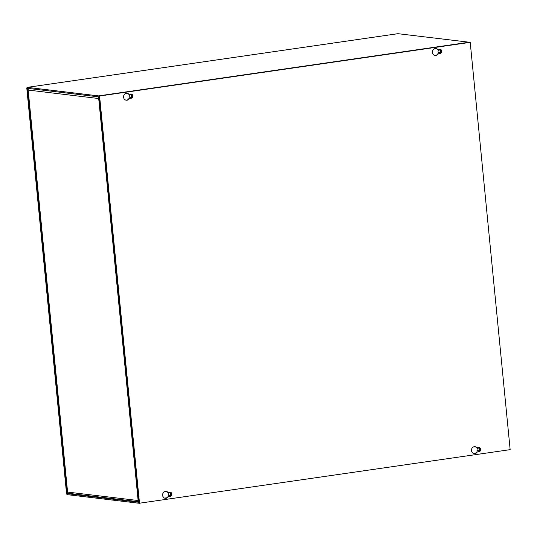 <?xml version="1.0" encoding="UTF-8"?>
<svg xmlns="http://www.w3.org/2000/svg" width="537" height="537" viewBox="0 0 537 537"><rect width="100%" height="100%" fill="white"/><g stroke="black" fill="none" stroke-linecap="round" stroke-linejoin="round"><path stroke-width="0.81" d="M98.909 97.559A1.477 1.336 96.8 0 0 98.701 98.533L138.116 500.531L67.588 492.073A1.477 1.336 96.8 0 0 68.736 493.349L138.539 501.719M100.11 105.594L99.493 105.588M137.526 493.503L138.143 493.51M99.392 105.574L100.097 105.474M29.025 88.511A1.477 1.336 96.8 0 0 28.172 90.068L28.159 89.948M28.031 90.021L67.588 492.073L28.172 90.068L98.701 98.533M138.512 501.417A1.477 1.336 -83.2 0 1 138.116 500.531M130.639 97.519A1.457 1.316 -83.2 0 1 129.182 96.096A1.457 1.316 -83.2 0 1 130.672 94.633A1.457 1.316 -83.2 0 1 130.639 97.519M130.464 94.626A1.457 1.316 -83.2 0 1 130.122 97.486M439.508 52.794A1.457 1.316 -83.2 0 1 438.044 51.371A1.457 1.316 -83.2 0 1 439.534 49.907A1.457 1.316 -83.2 0 1 439.508 52.794M439.326 49.901A1.457 1.316 -83.2 0 1 438.984 52.754M169.679 495.658A1.457 1.316 -83.2 0 1 168.215 494.228A1.457 1.316 -83.2 0 1 169.712 492.765A1.457 1.316 -83.2 0 1 169.679 495.658M169.504 492.758A1.457 1.316 -83.2 0 1 169.162 495.617M478.541 450.932A1.457 1.316 -83.2 0 1 477.084 449.503A1.457 1.316 -83.2 0 1 478.574 448.039A1.457 1.316 -83.2 0 1 478.541 450.932M478.366 448.033A1.457 1.316 -83.2 0 1 478.024 450.892M138.405 502.223L137.855 494.731L138.271 494.778L138.955 501.806A1.477 0.611 81.8 0 1 138.546 503.189A1.477 0.611 81.8 0 1 138.479 503.189L67.266 494.651A1.477 0.611 81.8 0 1 66.501 493.12L26.85 88.739A1.477 0.611 81.8 0 1 27.259 87.356A1.477 0.611 81.8 0 1 27.333 87.356L98.54 95.895A1.477 0.611 81.8 0 1 99.305 97.432L99.996 104.453L99.58 104.406L98.633 96.861L27.427 88.323L27.266 88.786L66.91 493.167L67.172 493.684L138.385 502.223M469.419 42.356A1.477 0.611 -98.2 0 0 469.177 42.222L397.964 33.683A1.477 0.611 -98.2 0 0 397.897 33.683A1.477 0.611 -98.2 0 0 397.836 33.703M138.257 494.671L137.855 494.731M168.43 496.631L170.155 496.383A2.141 1.94 96.8 0 0 170.202 492.134A2.141 1.94 96.8 0 0 169.739 492.14L168.014 492.389A3.477 3.148 96.8 0 0 162.597 494.913A3.477 3.148 96.8 0 0 168.43 496.631L169.746 496.336A2.141 1.94 96.8 0 0 169.994 492.12M165.127 498.296A3.477 3.148 96.8 0 0 168.014 496.584M129.39 98.499L131.122 98.251A2.141 1.94 96.8 0 0 131.169 94.002A2.141 1.94 96.8 0 0 130.706 94.009L128.974 94.257A3.477 3.148 96.8 0 0 123.557 96.774A3.477 3.148 96.8 0 0 129.39 98.499L130.706 98.197A2.141 1.94 96.8 0 0 130.961 93.988M126.094 100.157A3.477 3.148 96.8 0 0 128.981 98.452M477.292 451.906L479.024 451.657A2.141 1.94 96.8 0 0 479.071 447.408A2.141 1.94 96.8 0 0 478.608 447.415L476.876 447.663A3.477 3.148 96.8 0 0 471.459 450.187A3.477 3.148 96.8 0 0 477.292 451.906L478.608 451.61A2.141 1.94 96.8 0 0 478.863 447.395M473.996 453.564A3.477 3.148 96.8 0 0 476.876 451.859M438.252 53.774L439.984 53.525A2.141 1.94 96.8 0 0 440.031 49.276A2.141 1.94 96.8 0 0 439.568 49.283L437.836 49.532A3.477 3.148 96.8 0 0 432.426 52.049A3.477 3.148 96.8 0 0 438.252 53.774L439.575 53.472A2.141 1.94 96.8 0 0 439.823 49.263M434.957 55.432A3.477 3.148 96.8 0 0 437.843 53.727M139.513 503.317L99.58 96.016L470.217 42.349L510.15 449.644L139.103 503.27L99.164 95.969L99.58 96.016M470.217 42.349L99.164 95.969M165.953 491.395A3.477 3.148 96.8 0 1 167.598 492.342L168.014 492.389M126.92 93.263A3.477 3.148 96.8 0 1 128.565 94.21L128.974 94.257M474.822 446.67A3.477 3.148 96.8 0 1 476.46 447.616L476.876 447.663M435.782 48.538A3.477 3.148 96.8 0 1 437.427 49.485L437.836 49.532M27.333 87.356L397.964 33.683M469.177 42.222L98.54 95.895M125.309 93.666L127.316 93.371M434.171 48.941L436.178 48.645M68.024 493.006L66.91 493.167M27.266 88.786L28.964 88.545M67.172 493.684L69.166 493.396M164.53 498.108L166.967 497.752M473.392 453.376L475.829 453.027M170.155 496.383L169.746 496.336M131.122 98.251L130.706 98.197M479.024 451.657L478.608 451.61M439.984 53.525L439.575 53.472M27.259 87.356L397.897 33.683"/></g></svg>
